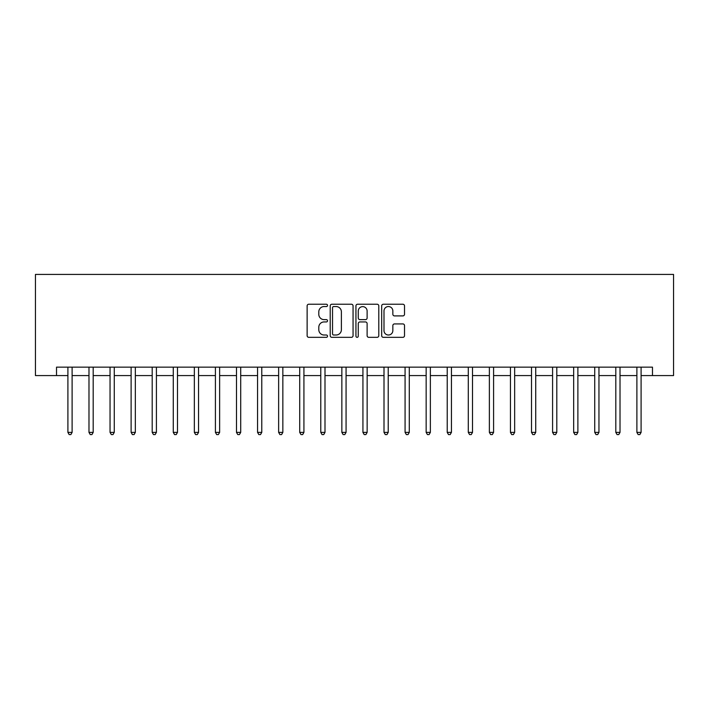 <?xml version="1.0" encoding="UTF-8"?>
<svg xmlns="http://www.w3.org/2000/svg" width="709" height="709" viewBox="0 0 709 709"><rect width="100%" height="100%" fill="white"/><g stroke="black" fill="none" stroke-linecap="round" stroke-linejoin="round"><path stroke-width="1.06" d="M327.523 305.393A1.161 1.161 0 0 0 326.37 304.232L308.787 304.232A1.657 1.657 0 0 0 307.13 305.889L307.13 335.676A1.657 1.657 0 0 0 308.787 337.333L326.37 337.333A1.161 1.161 0 0 0 327.523 336.172A1.161 1.161 0 0 0 326.37 335.011L324.093 335.011A5.291 5.291 0 0 1 318.802 329.72L318.802 327.239A5.291 5.291 0 0 1 324.093 321.939L326.37 321.939A1.161 1.161 0 0 0 327.523 320.787A1.161 1.161 0 0 0 326.37 319.626L324.093 319.626A5.291 5.291 0 0 1 318.802 314.326L318.802 311.845A5.291 5.291 0 0 1 324.093 306.554L326.37 306.554A1.161 1.161 0 0 0 327.523 305.393M402.863 315.904A1.657 1.657 0 0 0 404.52 314.247L404.52 305.889A1.657 1.657 0 0 0 402.863 304.232L383.339 304.232A1.657 1.657 0 0 0 381.681 305.889L381.681 335.676A1.657 1.657 0 0 0 383.339 337.333L402.863 337.333A1.657 1.657 0 0 0 404.52 335.676L404.52 325.582A1.657 1.657 0 0 0 402.863 323.924L394.505 323.924A1.657 1.657 0 0 0 392.848 325.582L392.848 330.589A4.422 4.422 0 0 1 388.426 335.011A4.422 4.422 0 0 1 383.994 330.589L383.994 310.976A4.422 4.422 0 0 1 388.426 306.554A4.422 4.422 0 0 1 392.848 310.976L392.848 314.247A1.657 1.657 0 0 0 394.505 315.904L402.863 315.904M56.525 375.575L56.525 367.147L652.475 367.147L652.475 375.575L673.55 375.575L673.55 274.418L35.45 274.418L35.45 375.575L67.904 375.575M353.055 305.889A1.657 1.657 0 0 0 351.398 304.232L331.874 304.232A1.657 1.657 0 0 0 330.217 305.889L330.217 335.676A1.657 1.657 0 0 0 331.874 337.333L351.398 337.333A1.657 1.657 0 0 0 353.055 335.676L353.055 305.889M357.602 304.232L377.126 304.232A1.657 1.657 0 0 1 378.783 305.889L378.783 335.676A1.657 1.657 0 0 1 377.126 337.333L368.769 337.333A1.657 1.657 0 0 1 367.12 335.676L367.12 323.596A1.657 1.657 0 0 0 365.463 321.939L359.924 321.939A1.657 1.657 0 0 0 358.267 323.596L358.267 336.172A1.161 1.161 0 0 1 357.106 337.333A1.161 1.161 0 0 1 355.945 336.172L355.945 305.889A1.657 1.657 0 0 1 357.602 304.232M72.114 375.575L88.98 375.575M93.189 375.575L110.046 375.575M114.264 375.575L131.121 375.575M135.339 375.575L152.196 375.575M156.414 375.575L173.271 375.575M177.48 375.575L194.346 375.575M198.555 375.575L215.412 375.575M219.63 375.575L236.487 375.575M240.706 375.575L257.562 375.575M261.781 375.575L278.637 375.575M282.847 375.575L299.712 375.575M303.922 375.575L320.787 375.575M324.997 375.575L341.853 375.575M346.072 375.575L362.928 375.575M367.147 375.575L384.003 375.575M388.213 375.575L405.078 375.575M409.288 375.575L426.153 375.575M430.363 375.575L447.219 375.575M451.438 375.575L468.294 375.575M472.513 375.575L489.37 375.575M493.588 375.575L510.445 375.575M514.654 375.575L531.52 375.575M535.729 375.575L552.586 375.575M556.804 375.575L573.661 375.575M577.879 375.575L594.736 375.575M598.954 375.575L615.811 375.575M620.02 375.575L636.886 375.575M641.096 375.575L652.475 375.575M333.691 306.554A1.161 1.161 0 0 0 332.53 307.706L332.53 333.859A1.161 1.161 0 0 0 333.691 335.011L336.093 335.011A5.291 5.291 0 0 0 341.383 329.72L341.383 311.845A5.291 5.291 0 0 0 336.093 306.554L333.691 306.554M367.12 311.065A4.422 4.422 0 0 0 362.689 306.634A4.422 4.422 0 0 0 358.267 311.065L358.267 317.969A1.657 1.657 0 0 0 359.924 319.626L365.463 319.626A1.657 1.657 0 0 0 367.12 317.969L367.12 311.065M72.327 367.147L72.238 367.359A1.684 1.684 0 0 0 72.114 367.989L72.114 432.384L67.904 432.384L67.904 367.989A1.684 1.684 0 0 0 67.78 367.359L67.692 367.147M72.114 432.384L70.856 434.582L69.163 434.582L67.904 432.384M93.402 367.147L93.313 367.359A1.684 1.684 0 0 0 93.189 367.989L93.189 432.384L88.98 432.384L88.98 367.989A1.684 1.684 0 0 0 88.855 367.359L88.767 367.147M93.189 432.384L91.931 434.582L90.238 434.582L88.98 432.384M114.468 367.147L114.388 367.359A1.684 1.684 0 0 0 114.264 367.989L114.264 432.384L110.046 432.384L110.046 367.989A1.684 1.684 0 0 0 109.93 367.359L109.842 367.147M114.264 432.384L112.997 434.582L111.313 434.582L110.046 432.384M135.543 367.147L135.463 367.359A1.684 1.684 0 0 0 135.339 367.989L135.339 432.384L131.121 432.384L131.121 367.989A1.684 1.684 0 0 0 130.997 367.359L130.917 367.147M135.339 432.384L134.072 434.582L132.388 434.582L131.121 432.384M156.618 367.147L156.529 367.359A1.684 1.684 0 0 0 156.414 367.989L156.414 432.384L152.196 432.384L152.196 367.989A1.684 1.684 0 0 0 152.072 367.359L151.992 367.147M156.414 432.384L155.147 434.582L153.463 434.582L152.196 432.384M177.693 367.147L177.605 367.359A1.684 1.684 0 0 0 177.48 367.989L177.48 432.384L173.271 432.384L173.271 367.989A1.684 1.684 0 0 0 173.147 367.359L173.058 367.147M177.48 432.384L176.222 434.582L174.538 434.582L173.271 432.384M198.768 367.147L198.68 367.359A1.684 1.684 0 0 0 198.555 367.989L198.555 432.384L194.346 432.384L194.346 367.989A1.684 1.684 0 0 0 194.222 367.359L194.133 367.147M198.555 432.384L197.297 434.582L195.604 434.582L194.346 432.384M219.834 367.147L219.755 367.359A1.684 1.684 0 0 0 219.63 367.989L219.63 432.384L215.412 432.384L215.412 367.989A1.684 1.684 0 0 0 215.297 367.359L215.208 367.147M219.63 432.384L218.363 434.582L216.679 434.582L215.412 432.384M240.909 367.147L240.83 367.359A1.684 1.684 0 0 0 240.706 367.989L240.706 432.384L236.487 432.384L236.487 367.989A1.684 1.684 0 0 0 236.372 367.359L236.283 367.147M240.706 432.384L239.438 434.582L237.754 434.582L236.487 432.384M261.984 367.147L261.896 367.359A1.684 1.684 0 0 0 261.781 367.989L261.781 432.384L257.562 432.384L257.562 367.989A1.684 1.684 0 0 0 257.438 367.359L257.358 367.147M261.781 432.384L260.513 434.582L258.829 434.582L257.562 432.384M283.059 367.147L282.971 367.359A1.684 1.684 0 0 0 282.847 367.989L282.847 432.384L278.637 432.384L278.637 367.989A1.684 1.684 0 0 0 278.513 367.359L278.424 367.147M282.847 432.384L281.588 434.582L279.904 434.582L278.637 432.384M304.134 367.147L304.046 367.359A1.684 1.684 0 0 0 303.922 367.989L303.922 432.384L299.712 432.384L299.712 367.989A1.684 1.684 0 0 0 299.588 367.359L299.499 367.147M303.922 432.384L302.663 434.582L300.971 434.582L299.712 432.384M325.209 367.147L325.121 367.359A1.684 1.684 0 0 0 324.997 367.989L324.997 432.384L320.787 432.384L320.787 367.989A1.684 1.684 0 0 0 320.663 367.359L320.574 367.147M324.997 432.384L323.729 434.582L322.046 434.582L320.787 432.384M346.276 367.147L346.196 367.359A1.684 1.684 0 0 0 346.072 367.989L346.072 432.384L341.853 432.384L341.853 367.989A1.684 1.684 0 0 0 341.738 367.359L341.649 367.147M346.072 432.384L344.804 434.582L343.121 434.582L341.853 432.384M367.351 367.147L367.262 367.359A1.684 1.684 0 0 0 367.147 367.989L367.147 432.384L362.928 432.384L362.928 367.989A1.684 1.684 0 0 0 362.804 367.359L362.724 367.147M367.147 432.384L365.879 434.582L364.196 434.582L362.928 432.384M388.426 367.147L388.337 367.359A1.684 1.684 0 0 0 388.213 367.989L388.213 432.384L384.003 432.384L384.003 367.989A1.684 1.684 0 0 0 383.879 367.359L383.791 367.147M388.213 432.384L386.954 434.582L385.271 434.582L384.003 432.384M409.501 367.147L409.412 367.359A1.684 1.684 0 0 0 409.288 367.989L409.288 432.384L405.078 432.384L405.078 367.989A1.684 1.684 0 0 0 404.954 367.359L404.866 367.147M409.288 432.384L408.029 434.582L406.337 434.582L405.078 432.384M430.576 367.147L430.487 367.359A1.684 1.684 0 0 0 430.363 367.989L430.363 432.384L426.153 432.384L426.153 367.989A1.684 1.684 0 0 0 426.029 367.359L425.941 367.147M430.363 432.384L429.096 434.582L427.412 434.582L426.153 432.384M451.642 367.147L451.562 367.359A1.684 1.684 0 0 0 451.438 367.989L451.438 432.384L447.219 432.384L447.219 367.989A1.684 1.684 0 0 0 447.104 367.359L447.016 367.147M451.438 432.384L450.171 434.582L448.487 434.582L447.219 432.384M472.717 367.147L472.628 367.359A1.684 1.684 0 0 0 472.513 367.989L472.513 432.384L468.294 432.384L468.294 367.989A1.684 1.684 0 0 0 468.17 367.359L468.091 367.147M472.513 432.384L471.246 434.582L469.562 434.582L468.294 432.384M493.792 367.147L493.703 367.359A1.684 1.684 0 0 0 493.588 367.989L493.588 432.384L489.37 432.384L489.37 367.989A1.684 1.684 0 0 0 489.245 367.359L489.166 367.147M493.588 432.384L492.321 434.582L490.637 434.582L489.37 432.384M514.867 367.147L514.778 367.359A1.684 1.684 0 0 0 514.654 367.989L514.654 432.384L510.445 432.384L510.445 367.989A1.684 1.684 0 0 0 510.32 367.359L510.232 367.147M514.654 432.384L513.396 434.582L511.703 434.582L510.445 432.384M535.942 367.147L535.853 367.359A1.684 1.684 0 0 0 535.729 367.989L535.729 432.384L531.52 432.384L531.52 367.989A1.684 1.684 0 0 0 531.395 367.359L531.307 367.147M535.729 432.384L534.462 434.582L532.778 434.582L531.52 432.384M557.008 367.147L556.928 367.359A1.684 1.684 0 0 0 556.804 367.989L556.804 432.384L552.586 432.384L552.586 367.989A1.684 1.684 0 0 0 552.471 367.359L552.382 367.147M556.804 432.384L555.537 434.582L553.853 434.582L552.586 432.384M578.083 367.147L578.003 367.359A1.684 1.684 0 0 0 577.879 367.989L577.879 432.384L573.661 432.384L573.661 367.989A1.684 1.684 0 0 0 573.537 367.359L573.457 367.147M577.879 432.384L576.612 434.582L574.928 434.582L573.661 432.384M599.158 367.147L599.07 367.359A1.684 1.684 0 0 0 598.954 367.989L598.954 432.384L594.736 432.384L594.736 367.989A1.684 1.684 0 0 0 594.612 367.359L594.532 367.147M598.954 432.384L597.687 434.582L596.003 434.582L594.736 432.384M620.233 367.147L620.145 367.359A1.684 1.684 0 0 0 620.02 367.989L620.02 432.384L615.811 432.384L615.811 367.989A1.684 1.684 0 0 0 615.687 367.359L615.598 367.147M620.02 432.384L618.762 434.582L617.069 434.582L615.811 432.384M641.308 367.147L641.22 367.359A1.684 1.684 0 0 0 641.096 367.989L641.096 432.384L636.886 432.384L636.886 367.989A1.684 1.684 0 0 0 636.762 367.359L636.673 367.147M641.096 432.384L639.837 434.582L638.144 434.582L636.886 432.384"/></g></svg>
